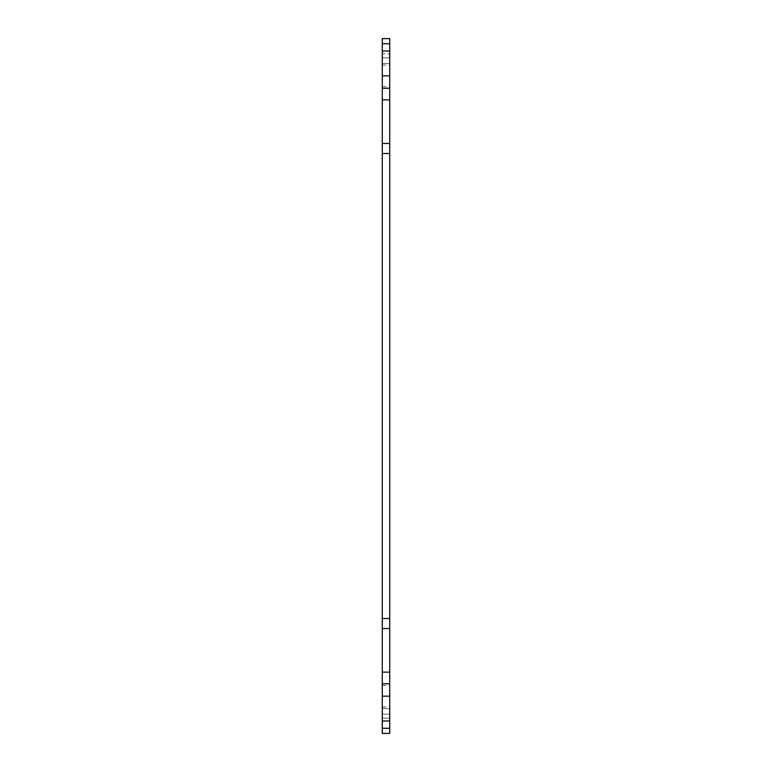 <?xml version="1.0" encoding="UTF-8"?>
<svg xmlns="http://www.w3.org/2000/svg" width="772" height="772" viewBox="0 0 772 772"><rect width="100%" height="100%" fill="white"/><g stroke="black" fill="none" stroke-linecap="round" stroke-linejoin="round"><path stroke-width="0.58" stroke-dasharray="3.86 2.9" d="M389.725 720.99L382.275 720.99L389.725 720.99L389.725 714.148L389.725 720.99L382.275 720.99L382.275 733.4L389.725 733.4L389.725 38.6L382.275 38.6L382.275 57.852L382.275 51.01L382.275 53.886L382.275 51.01L389.725 51.01L389.725 57.852L389.725 51.01L382.275 51.01L389.725 51.01M389.725 99.839L382.275 99.839L382.275 51.01M382.275 720.99L382.275 672.161L389.725 672.161M382.275 53.886L382.275 57.852L382.275 53.886L389.725 53.886L382.275 53.886M382.275 99.839L382.275 143.467L389.725 143.467M389.725 628.533L382.275 628.533L382.275 143.467M382.275 628.533L382.275 672.161M389.725 718.114L382.275 718.114L389.725 718.114M382.275 728.266L389.725 728.266M389.725 43.734L382.275 43.734M389.725 75.82L382.275 75.82M389.725 88.23L382.275 88.23M389.725 153.522L382.275 153.522M389.725 618.478L382.275 618.478M389.725 683.77L382.275 683.77M389.725 696.18L382.275 696.18M382.275 63.41L389.725 63.41L382.275 63.41M382.275 706.998L389.725 706.998M382.275 685.362L389.725 685.362M382.275 86.638L389.725 86.638M382.275 65.002L389.725 65.002M382.275 708.59L389.725 708.59L382.275 708.59M382.275 714.148L389.725 714.148L382.275 714.148M382.275 57.852L389.725 57.852L382.275 57.852"/><path stroke-width="1.16" d="M389.725 51.01L382.275 51.01L382.275 38.6L389.725 38.6L389.725 733.4L382.275 733.4L382.275 720.99L389.725 720.99M389.725 672.161L382.275 672.161L382.275 720.99M382.275 672.161L382.275 628.533L389.725 628.533M389.725 143.467L382.275 143.467L382.275 628.533M382.275 143.467L382.275 99.839L389.725 99.839M382.275 51.01L382.275 99.839M389.725 728.266L382.275 728.266M389.725 696.18L382.275 696.18M389.725 683.77L382.275 683.77M389.725 618.478L382.275 618.478M389.725 153.522L382.275 153.522M389.725 88.23L382.275 88.23M389.725 75.82L382.275 75.82M382.275 43.734L389.725 43.734"/></g></svg>
